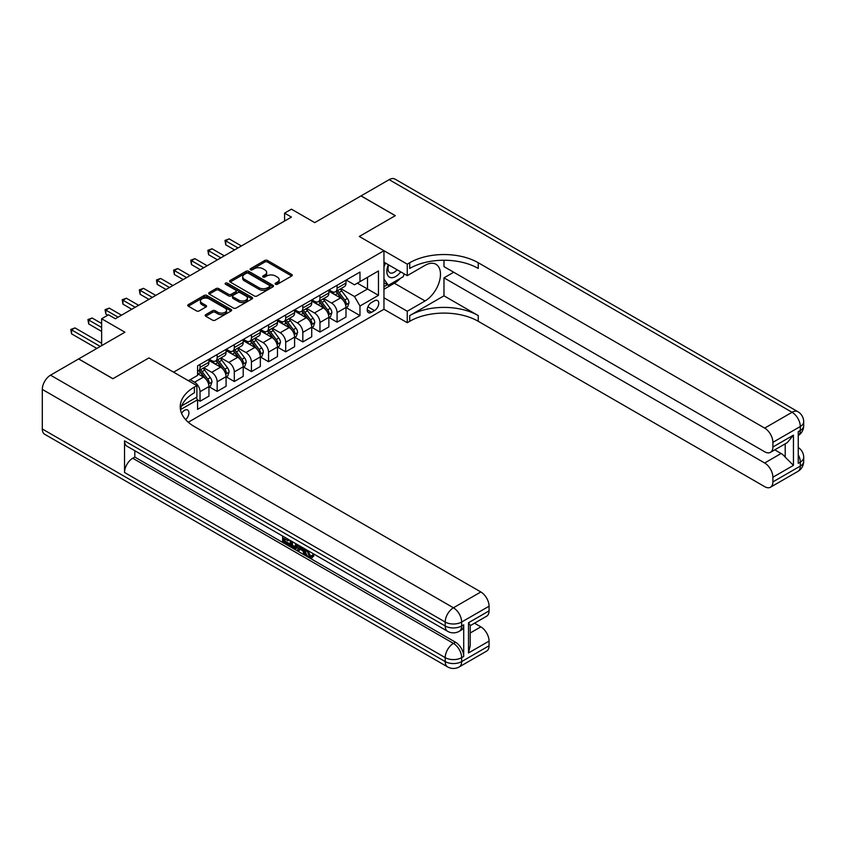 <?xml version="1.0" encoding="UTF-8"?>
<svg xmlns="http://www.w3.org/2000/svg" width="846" height="846" viewBox="0 0 846 846"><rect width="100%" height="100%" fill="white"/><g stroke="black" fill="none" stroke-linecap="round" stroke-linejoin="round"><path stroke-width="1.27" d="M275.521 284.245A1.332 0.772 0 0 0 277.403 284.245L291.701 275.986A1.904 1.1 0 0 0 292.251 275.214A1.904 1.1 0 0 0 291.701 274.442L267.484 260.462A1.904 1.1 0 0 0 264.787 260.462L250.501 268.711A1.332 0.772 0 0 0 250.109 269.25A1.332 0.772 0 0 0 250.501 269.8A1.332 0.772 0 0 0 252.383 269.8L254.234 268.732A6.091 3.511 0 0 1 262.842 268.732L264.861 269.895A6.091 3.511 0 0 1 266.638 272.38A6.091 3.511 0 0 1 264.861 274.865L263.011 275.933A1.332 0.772 0 0 0 262.62 276.473A1.332 0.772 0 0 0 263.011 277.023A1.332 0.772 0 0 0 264.893 277.023L266.744 275.955A6.091 3.511 0 0 1 275.352 275.955L277.372 277.118A6.091 3.511 0 0 1 279.148 279.603A6.091 3.511 0 0 1 277.372 282.088L275.521 283.156A1.332 0.772 0 0 0 275.13 283.696A1.332 0.772 0 0 0 275.521 284.245L275.521 283.156M185.623 419.648A6.197 3.585 120 0 0 188.785 414.265A6.197 3.585 120 0 0 187.653 409.993A6.197 3.585 120 0 0 184.555 410.299A6.197 3.585 120 0 0 181.573 413.366M205.737 314.67A1.904 1.1 0 0 0 205.176 315.442A1.904 1.1 0 0 0 205.737 316.224L212.536 320.148A1.904 1.1 0 0 0 215.222 320.148L231.095 310.979A1.904 1.1 0 0 0 231.656 310.196A1.904 1.1 0 0 0 231.095 309.425L206.879 295.444A1.904 1.1 0 0 0 204.193 295.444L188.32 304.613A1.904 1.1 0 0 0 187.759 305.385A1.904 1.1 0 0 0 188.32 306.167L196.526 310.905A1.904 1.1 0 0 0 199.212 310.905L206.012 306.982A1.904 1.1 0 0 0 206.561 306.199A1.904 1.1 0 0 0 206.012 305.427L201.94 303.08A5.087 2.94 0 0 1 200.449 300.996A5.087 2.94 0 0 1 203.59 298.289A5.087 2.94 0 0 1 209.131 298.924L225.078 308.124A5.087 2.94 0 0 1 226.569 310.196A5.087 2.94 0 0 1 223.429 312.914A5.087 2.94 0 0 1 217.877 312.28L215.222 310.746A1.904 1.1 0 0 0 212.536 310.746L205.737 314.67L205.737 316.224M443.981 260.24L443.981 266.617L764.668 451.764A11.633 6.715 -120 0 0 770.473 452.335L787.288 442.627L793.442 435.14L793.442 465.374L772.884 477.239L772.884 481.903L800.295 466.083L800.295 462.128L798.243 463.312L798.243 431.661L800.295 430.477L800.295 426.521L772.884 442.342A11.633 6.715 -120 0 0 764.668 428.108L792.068 412.277L389.16 179.659L361.062 195.881L395.325 215.656L359.286 236.468L395.262 215.698L360.999 195.923L314.744 222.625L291.447 209.174L284.594 213.129L291.447 217.084L115.342 318.752L108.489 314.797L101.636 318.752L101.636 345.654M42.3 428.975L445.208 661.593A11.633 6.715 120 0 0 447.619 666.912L44.711 434.294A11.633 6.715 -60 0 1 42.3 428.975L42.3 389.414A11.633 6.715 -60 0 1 50.527 375.169L78.615 358.947L112.878 378.733L148.917 357.921L112.952 378.691L78.689 358.916L124.933 332.203L101.636 318.752M181.594 405.911L196.885 397.091L196.885 385.617L148.917 357.921L173.589 372.166L383.957 250.712L383.957 309.266L407.254 322.717L409.718 321.29A48.455 27.971 180 0 1 478.244 321.29L764.668 486.651A11.633 6.715 -120 0 0 770.473 487.233A11.633 6.715 -120 0 0 772.884 481.903M409.718 262.736A48.455 27.971 180 0 1 478.244 262.736L478.244 268.436A48.455 27.971 180 0 0 409.718 268.436L409.718 262.736L407.254 264.164L359.286 236.468L383.957 250.712M254.371 295.994A1.904 1.1 0 0 0 257.057 295.994L272.93 286.826A1.904 1.1 0 0 0 273.491 286.043A1.904 1.1 0 0 0 272.93 285.271L248.713 271.291A1.904 1.1 0 0 0 246.027 271.291L230.154 280.46A1.904 1.1 0 0 0 229.594 281.232A1.904 1.1 0 0 0 230.154 282.014L254.371 295.994M226.041 284.531A1.332 0.772 0 0 1 227.394 284.721L251.992 298.913L236.14 308.071A1.904 1.1 0 0 1 233.454 308.071L209.237 294.091L209.237 292.536A1.904 1.1 0 0 0 208.676 293.308A1.904 1.1 0 0 0 209.237 294.091M209.237 292.536L216.026 288.613A1.904 1.1 0 0 1 218.723 288.613L228.536 294.281A1.904 1.1 0 0 0 231.233 294.281L235.738 291.68A1.904 1.1 0 0 0 236.298 290.897A1.904 1.1 0 0 0 235.738 290.125L225.512 284.224A1.332 0.772 0 0 1 225.121 283.674A1.332 0.772 0 0 1 225.945 282.966A1.332 0.772 0 0 1 227.394 283.135L252.013 297.348A1.904 1.1 0 0 1 252.573 298.12A1.904 1.1 0 0 1 252.013 298.902L252.013 297.348M374.492 300.795L371.479 302.54A6.007 3.469 120 0 0 367.555 307.828A6.007 3.469 120 0 0 368.475 312.65A6.007 3.469 120 0 0 371.479 312.343L374.492 310.609A6.007 3.469 120 0 0 378.426 305.311A6.007 3.469 120 0 0 377.496 300.499A6.007 3.469 120 0 0 374.492 300.795M188.256 422.249L383.957 309.266M346.194 280.026L354.485 284.816L359.973 281.644L359.973 272.074L197.573 365.832L197.573 375.413L188.394 380.711M359.973 281.644L378.469 270.963L378.469 295.339L359.973 306.019L354.485 296.523L340.864 288.655M346.194 307.637L359.973 315.59L359.973 306.019M359.973 315.59L197.573 409.348L197.573 399.777L180.484 409.644M284.594 213.129L284.594 221.039M357.361 283.156L367.502 289.004L367.502 277.298L378.469 270.963M354.485 296.523L367.502 289.004L378.469 295.339M197.573 399.862L200.037 401.279L200.037 391.709A7.751 4.473 -120 0 0 194.559 382.212L190.17 379.685M200.037 401.279L208.951 396.14L208.951 386.569A7.751 4.473 -120 0 0 203.463 377.073L197.573 373.668M209.152 386.759L217.168 391.391L217.168 381.821A7.751 4.473 -120 0 0 211.69 372.325L203.812 367.777M217.168 391.391L226.072 386.252L226.072 376.671A7.751 4.473 -120 0 0 220.595 367.175L208.951 360.449M226.284 376.872L234.3 381.504L234.3 371.923A7.751 4.473 -120 0 0 228.822 362.437L220.943 357.89M234.3 381.504L243.204 376.354L243.204 366.783A7.751 4.473 -120 0 0 237.726 357.287L226.072 350.561M243.415 366.984L251.431 371.606L251.431 362.035A7.751 4.473 -120 0 0 245.953 352.539L238.075 348.002M251.431 371.606L260.335 366.466L260.335 356.896A7.751 4.473 -120 0 0 254.858 347.399L243.204 340.674M260.547 357.097L268.563 361.718L268.563 352.148A7.751 4.473 -120 0 0 263.074 342.651L255.206 338.104M268.563 361.718L277.467 356.578L277.467 347.008A7.751 4.473 -120 0 0 271.989 337.512L260.335 330.786M277.678 347.198L285.694 351.83L285.694 342.26A7.751 4.473 -120 0 0 280.206 332.764L272.338 328.216M285.694 351.83L294.598 346.691L294.598 337.11A7.751 4.473 -120 0 0 289.12 327.614L277.467 320.898M294.81 337.311L302.826 341.943L302.826 332.362A7.751 4.473 -120 0 0 297.337 322.876L289.469 318.329M302.826 341.943L311.73 336.793L311.73 327.222A7.751 4.473 -120 0 0 306.252 317.726L294.598 311M311.931 327.423L319.957 332.044L319.957 322.474A7.751 4.473 -120 0 0 314.469 312.978L306.601 308.441M319.957 332.044L328.861 326.905L328.861 317.335A7.751 4.473 -120 0 0 323.384 307.838L311.73 301.113M329.062 317.536L337.078 322.157L337.078 312.586A7.751 4.473 -120 0 0 331.6 303.09L323.732 298.543M337.078 322.157L345.993 317.017L345.993 307.447A7.751 4.473 -120 0 0 340.504 297.951L328.861 291.225M329.062 289.914L331.6 291.384A7.751 4.473 -120 0 0 335.481 291.764A7.751 4.473 -120 0 0 337.078 288.211L337.078 285.292M311.931 299.812L314.469 301.271A7.751 4.473 -120 0 0 318.35 301.652A7.751 4.473 -120 0 0 319.957 298.109L319.957 295.18M294.81 309.699L297.337 311.159A7.751 4.473 -120 0 0 301.218 311.55A7.751 4.473 -120 0 0 302.826 307.997L302.826 305.068M277.678 319.587L280.206 321.046A7.751 4.473 -120 0 0 284.087 321.438A7.751 4.473 -120 0 0 285.694 317.885L285.694 314.955M260.547 329.475L263.074 330.945A7.751 4.473 -120 0 0 266.955 331.325A7.751 4.473 -120 0 0 268.563 327.772L268.563 324.853M243.415 339.373L245.953 340.832A7.751 4.473 -120 0 0 249.824 341.213A7.751 4.473 -120 0 0 251.431 337.67L251.431 334.741M226.284 349.261L228.822 350.72A7.751 4.473 -120 0 0 232.692 351.111A7.751 4.473 -120 0 0 234.3 347.558L234.3 344.629M209.152 359.148L211.69 360.608A7.751 4.473 -120 0 0 215.561 360.999A7.751 4.473 -120 0 0 217.168 357.446L217.168 354.516M335.481 291.764L344.385 286.625A7.751 4.473 -120 0 0 345.993 283.072L345.993 280.142M318.35 301.652L327.254 296.512A7.751 4.473 -120 0 0 328.861 292.959L328.861 290.03M301.218 311.55L310.122 306.4A7.751 4.473 -120 0 0 311.73 302.857L311.73 299.928M284.087 321.438L292.991 316.288A7.751 4.473 -120 0 0 294.598 312.745L294.598 309.816M266.955 331.325L275.859 326.186A7.751 4.473 -120 0 0 277.467 322.633L277.467 319.703M249.824 341.213L258.728 336.074A7.751 4.473 -120 0 0 260.335 332.52L260.335 329.591M232.692 351.111L241.607 345.961A7.751 4.473 -120 0 0 243.204 342.419L243.204 339.489M215.561 360.999L224.476 355.849A7.751 4.473 -120 0 0 226.072 352.306L226.072 349.377M197.573 371.204A7.751 4.473 -120 0 0 198.429 370.886L207.344 365.747A7.751 4.473 -120 0 0 208.951 362.194L208.951 359.264M198.429 370.886A7.751 4.473 -120 0 0 200.037 367.333L200.037 364.415M196.24 397.461L197.573 399.777M276.05 284.425L277.372 283.674A6.091 3.511 0 0 0 279.148 281.189L279.148 279.603M266.638 272.38L266.638 273.967A6.091 3.511 0 0 1 264.861 276.452L263.54 277.202M291.669 276.008L267.484 262.038A1.904 1.1 0 0 0 264.787 262.038L251.029 269.99M272.909 286.836L248.713 272.877A1.904 1.1 0 0 0 246.027 272.877L230.175 282.025L230.154 280.46M269.567 286.593A1.332 0.772 0 0 0 269.959 286.043A1.332 0.772 0 0 0 269.567 285.504L248.312 273.237A1.332 0.772 0 0 0 246.429 273.237L244.483 274.358A6.091 3.511 0 0 0 242.696 276.843A6.091 3.511 0 0 0 244.483 279.328L259.003 287.714A6.091 3.511 0 0 0 267.622 287.714L269.567 286.593L269.567 288.179A1.332 0.772 0 0 0 269.959 287.629L269.959 286.043M242.696 276.843L242.696 278.429A6.091 3.511 0 0 0 244.483 280.914L244.483 279.328M269.567 288.179L267.622 289.3A6.091 3.511 0 0 1 259.003 289.3L244.483 280.914M209.258 294.101L216.026 290.189L216.026 288.613M236.298 290.897L236.298 292.483A1.904 1.1 0 0 1 235.738 293.266L231.233 295.867A1.904 1.1 0 0 1 228.536 295.867L218.723 290.189A1.904 1.1 0 0 0 216.026 290.189M238.731 300.161A5.087 2.94 0 0 0 244.272 300.795A5.087 2.94 0 0 0 247.413 298.088A5.087 2.94 0 0 0 245.922 296.005L240.306 292.769A1.904 1.1 0 0 0 237.62 292.769L233.115 295.37A1.904 1.1 0 0 0 232.555 296.142A1.904 1.1 0 0 0 233.115 296.925L238.731 300.161L238.731 301.747A5.087 2.94 0 0 0 244.272 302.382A5.087 2.94 0 0 0 247.413 299.664L247.413 298.088M232.555 296.142L232.555 297.729A1.904 1.1 0 0 0 233.115 298.501L233.115 296.925M238.731 301.747L233.115 298.501M226.569 310.196L226.569 311.783A5.087 2.94 0 0 1 223.429 314.5A5.087 2.94 0 0 1 217.877 313.866L215.222 312.333A1.904 1.1 0 0 0 212.536 312.333L205.768 316.235M200.449 300.996L200.449 302.582A5.087 2.94 0 0 0 201.94 304.655L201.94 303.08M206.012 305.427L206.012 306.982L201.94 304.655M231.074 310.99L206.879 297.031A1.904 1.1 0 0 0 204.193 297.031L188.341 306.178M345.993 307.764L347.632 306.812L349.007 302.857A5.139 2.961 -120 0 0 347.368 298.479L341.763 291.003A14.826 8.555 -120 0 0 340.145 289.068M334.582 294.524A14.826 8.555 -120 0 0 331.547 291.352M345.528 304.613L346.236 303.069A5.139 2.961 -120 0 0 344.766 299.981L339.161 292.505A14.826 8.555 -120 0 0 337.543 290.569M336.169 291.362A12.309 7.106 60 0 1 338.189 293.668L342.926 299.992M241.427 245.964L229.16 238.879L225.734 240.856L225.734 244.822L234.575 249.919M335.904 291.521A14.826 8.555 60 0 1 337.522 293.456L341.245 298.427M225.734 244.822L224.983 240.423L238.001 247.941M224.983 240.423L229.16 238.879M328.861 317.652L330.5 316.7L331.875 312.745A5.139 2.961 -120 0 0 330.236 308.367L324.631 300.89A14.826 8.555 -120 0 0 323.013 298.955M317.451 304.412A14.826 8.555 -120 0 0 314.416 301.239M328.396 314.5L329.105 312.967A5.139 2.961 -120 0 0 327.635 309.869L322.03 302.403A14.826 8.555 -120 0 0 320.412 300.457M319.037 301.261A12.309 7.106 60 0 1 321.057 303.555L325.795 309.879M224.296 255.852L212.029 248.777L208.602 250.754L208.602 254.709L217.443 259.807M318.773 301.409A14.826 8.555 60 0 1 320.391 303.344L324.113 308.314M208.602 254.709L207.852 250.321L220.869 257.829M207.852 250.321L212.029 248.777M311.73 327.539L313.38 326.588L314.744 322.633A5.139 2.961 -120 0 0 313.105 318.265L307.51 310.789A14.826 8.555 -120 0 0 305.892 308.843M300.319 314.31A14.826 8.555 -120 0 0 297.284 311.127M311.265 324.399L311.973 322.855A5.139 2.961 -120 0 0 310.503 319.767L304.898 312.29A14.826 8.555 -120 0 0 303.28 310.355M301.906 311.148A12.309 7.106 60 0 1 303.925 313.443L308.663 319.767M207.164 265.75L194.897 258.665L191.471 260.642L191.471 264.597L200.312 269.705M301.641 311.296A14.826 8.555 60 0 1 303.259 313.242L306.982 318.212M191.471 264.597L190.72 260.208L203.738 267.727M190.72 260.208L194.897 258.665M294.598 337.427L296.248 336.475L297.612 332.52A5.139 2.961 -120 0 0 295.973 328.153L290.379 320.676A14.826 8.555 -120 0 0 288.761 318.741M283.188 324.198A14.826 8.555 -120 0 0 280.153 321.015M294.133 334.286L294.842 332.742A5.139 2.961 -120 0 0 293.372 329.654L287.767 322.178A14.826 8.555 -120 0 0 286.149 320.243M284.774 321.036A12.309 7.106 60 0 1 286.794 323.331L291.532 329.665M190.033 275.637L177.766 268.552L174.339 270.53L174.339 274.485L183.18 279.592M284.51 321.194A14.826 8.555 60 0 1 286.128 323.13L289.85 328.1M174.339 274.485L173.589 270.096L186.606 277.615M173.589 270.096L177.766 268.552M277.467 347.325L279.117 346.374L280.481 342.419A5.139 2.961 -120 0 0 278.842 338.04L273.247 330.564A14.826 8.555 -120 0 0 271.629 328.629M266.056 334.085A14.826 8.555 -120 0 0 263.021 330.913M277.002 344.174L277.71 342.63A5.139 2.961 -120 0 0 276.24 339.542L270.635 332.066A14.826 8.555 -120 0 0 269.028 330.13M267.643 330.923A12.309 7.106 60 0 1 269.663 333.229L274.4 339.553M172.901 285.525L160.634 278.44L157.208 280.417L157.208 284.383L166.049 289.48M267.378 331.082A14.826 8.555 60 0 1 268.996 333.017L272.719 337.988M157.208 284.383L156.457 279.984L169.475 287.503M156.457 279.984L160.634 278.44M388.356 264.724A12.595 7.276 120 0 0 389.223 276.991A12.595 7.276 120 0 0 400.19 272.56A12.595 7.276 120 0 0 400.718 271.862M383.957 267.008L385.48 263.064M404.24 273.893L403.14 276.748L388.335 285.282L383.957 279.043M383.957 282.754L388.335 285.282M388.779 264.967A8.629 4.981 120 0 0 389.805 272.75A8.629 4.981 120 0 0 397.06 269.747M383.957 297.792L407.254 311.243L425.062 300.954A21.806 12.584 120 0 0 439.307 281.739A21.806 12.584 120 0 0 435.965 264.269A21.806 12.584 120 0 0 425.062 265.348L407.254 275.637L407.254 264.164M407.254 311.243L407.254 322.717M443.981 295.814L409.718 315.59A48.455 27.971 180 0 1 478.244 315.59L443.981 295.814L443.981 277.848L453.71 272.232M772.884 477.239A11.633 6.715 -120 0 0 764.668 462.995L781.112 453.498A11.633 6.715 60 0 1 785.215 457.147L785.215 443.822M443.981 277.848L764.668 462.995M389.16 179.659A11.633 6.715 -60 0 1 394.976 179.088L797.884 411.706A11.633 6.715 120 0 0 792.068 412.277A11.633 6.715 60 0 1 800.295 426.521A11.633 6.715 180 0 0 803.7 421.773A11.633 11.633 0 0 0 797.884 411.706M383.957 262.186L407.254 275.637M770.473 452.335A11.633 6.715 -120 0 0 772.884 447.016L793.442 435.14M772.884 442.342L772.884 447.016M478.244 262.736L764.668 428.108M774.788 449.85L781.112 453.498M793.442 465.374L785.215 457.147M400.412 278.323A21.806 12.584 -60 0 1 394.363 283.23L383.957 289.247M383.957 286.709L387.383 284.732M307.849 550.566L310.397 555.885L311.349 556.213M306.865 550.048L309.298 556.509L310.894 556.71L312.703 554.839L313.855 555.811L311.804 557.99L309.403 557.673C306.876 555.959 305.607 553.58 305.596 550.535L305.692 549.371M300.161 549.287L298.532 551.275L297.306 550.566L299.378 545.723M304.592 548.737L306.231 554.458L305.142 555.082L303.904 554.373L302.974 550.915L299.463 548.895L298.532 551.275M284.869 538.997L284.869 541.028L289.723 543.819L289.723 544.919L288.623 545.554L282.617 542.085L282.617 536.047M289.195 539.843L288.095 540.869L283.77 538.373L283.77 541.652L284.869 541.028M124.531 440.84L445.208 625.987A11.633 6.715 120 0 0 447.619 631.306L126.932 446.17A11.633 6.715 -60 0 1 124.531 440.84L124.531 472.491A11.633 6.715 -60 0 1 132.748 458.246L134.81 457.062L455.486 642.209A11.633 6.715 60 0 1 463.714 656.454L463.714 624.803A11.633 6.715 60 0 1 461.303 630.122L459.251 631.306A11.633 6.715 -120 0 0 461.652 625.987L463.714 624.803M134.81 457.062L134.81 450.707M298.046 544.951L296.914 548.071L295.814 548.694L293.15 548.166L290.199 546.463L290.199 540.425M196.885 385.617L194.421 387.034A48.455 27.971 0 0 0 180.23 406.82A48.455 27.971 0 0 0 194.421 426.596L480.845 591.967A11.633 6.715 60 0 1 489.062 606.212L461.652 622.032L461.652 625.987A11.633 6.715 0 0 1 445.208 625.987L445.208 622.032L42.3 389.414M468.504 622.741L470.217 625.321L470.207 645.646L468.504 652.964L468.504 622.741L489.062 610.875L489.062 606.212M489.062 610.875A11.633 6.715 60 0 1 486.662 616.195L470.207 625.691M474.521 623.206L480.845 626.854A11.633 6.715 60 0 1 489.062 641.099L468.504 652.964M463.714 656.454L461.652 657.638L461.652 661.593L489.062 645.773L489.062 641.099M489.062 645.773A11.633 6.715 60 0 1 486.662 651.092L459.251 666.912A11.633 6.715 -120 0 0 461.652 661.593A11.633 6.715 0 0 1 445.208 661.593L445.208 657.638L124.531 472.491M194.421 387.034L194.421 392.734A48.455 27.971 0 0 0 180.484 409.665M283.77 541.652L288.623 544.454L289.723 543.819M288.623 544.454L288.623 545.554M283.77 536.713L288.581 539.494M288.095 539.769L288.095 540.869M296.861 544.274L295.814 548.694M291.362 541.102L291.362 546.04L295 547.468L295.709 543.608M296.946 545.564L298.025 544.94M292.462 541.726L292.462 545.406L296.1 546.833M291.362 546.04L292.462 545.406M293.054 547.013L294.154 546.379M303.058 547.848L305.142 555.082M300.467 546.347L299.812 547.997L302.625 549.614L301.98 547.225M301.155 546.749L300.912 547.362L302.223 548.113M299.812 547.997L300.912 547.362M309.298 556.509L310.397 555.885M306.749 551.201L307.807 550.587M311.603 555.473L312.766 556.446L313.855 555.811M312.766 556.446L311.804 557.99M260.335 357.213L261.985 356.261L263.349 352.306A5.139 2.961 -120 0 0 261.71 347.928L256.116 340.452A14.826 8.555 -120 0 0 254.498 338.516M248.925 343.973A14.826 8.555 -120 0 0 245.89 340.801M259.87 354.062L260.579 352.528A5.139 2.961 -120 0 0 259.109 349.43L253.514 341.964A14.826 8.555 -120 0 0 251.897 340.018M250.511 340.822A12.309 7.106 60 0 1 252.531 343.116L257.269 349.44M155.77 295.413L143.503 288.338L140.076 290.315L140.076 294.271L148.917 299.368M250.247 340.97A14.826 8.555 60 0 1 251.865 342.905L255.587 347.875M140.076 294.271L139.326 289.882L152.343 297.39M139.326 289.882L143.503 288.338M243.204 367.101L244.854 366.149L246.218 362.194A5.139 2.961 -120 0 0 244.579 357.826L238.984 350.35A14.826 8.555 -120 0 0 237.366 348.404M231.793 353.871A14.826 8.555 -120 0 0 228.758 350.688M242.739 363.96L243.447 362.416A5.139 2.961 -120 0 0 241.977 359.328L236.383 351.851A14.826 8.555 -120 0 0 234.765 349.916M233.38 350.709A12.309 7.106 60 0 1 235.4 353.004L240.137 359.328M138.638 305.311L126.382 298.226L122.956 300.203L122.956 304.158L131.786 309.266M233.115 350.857A14.826 8.555 60 0 1 234.733 352.803L238.456 357.773M122.956 304.158L122.194 299.77L135.212 307.288M122.194 299.77L126.382 298.226M226.072 376.988L227.722 376.036L229.086 372.081A5.139 2.961 -120 0 0 227.447 367.714L221.853 360.237A14.826 8.555 -120 0 0 220.235 358.302M214.662 363.759A14.826 8.555 -120 0 0 211.627 360.576M225.607 373.847L226.316 372.303A5.139 2.961 -120 0 0 224.846 369.216L219.251 361.739A14.826 8.555 -120 0 0 217.634 359.804M216.248 360.597A12.309 7.106 60 0 1 218.268 362.892L223.006 369.226M121.507 315.198L109.25 308.113L105.824 310.091L105.824 314.046L107.802 315.198M215.984 360.756A14.826 8.555 60 0 1 217.602 362.691L221.324 367.661M105.824 314.046L105.063 309.657L118.08 317.176M105.063 309.657L109.25 308.113M208.951 386.876L210.591 385.935L211.965 381.98A5.139 2.961 -120 0 0 210.326 377.602L204.721 370.125A14.826 8.555 -120 0 0 203.103 368.19M208.476 383.735L209.184 382.191A5.139 2.961 -120 0 0 207.714 379.103L202.12 371.627A14.826 8.555 -120 0 0 200.502 369.691M199.117 370.485A12.309 7.106 60 0 1 201.137 372.79L205.885 379.114M101.636 323.5L92.119 318.001L88.693 319.978L88.693 323.944L101.636 331.421M198.852 370.643A14.826 8.555 60 0 1 200.47 372.578L204.193 377.549M88.693 323.944L87.931 319.545L101.636 327.465M87.931 319.545L92.119 318.001M101.636 343.286L74.987 327.899L71.561 329.877L71.561 333.832L96.846 348.425M71.561 333.832L70.81 329.443L100.272 346.448M70.81 329.443L74.987 327.899M194.559 382.212L203.463 377.073M211.69 372.325L220.595 367.175M228.822 362.437L237.726 357.287M245.953 352.539L254.858 347.399M263.074 342.651L271.989 337.512M280.206 332.764L289.12 327.614M297.337 322.876L306.252 317.726M314.469 312.978L323.384 307.838M331.6 303.09L340.504 297.951M337.078 288.211L345.993 283.072M337.078 312.586L345.993 307.447M319.957 322.474L328.861 317.335M319.957 298.109L328.861 292.959M302.826 332.362L311.73 327.222M302.826 307.997L311.73 302.857M285.694 342.26L294.598 337.11M285.694 317.885L294.598 312.745M268.563 352.148L277.467 347.008M268.563 327.772L277.467 322.633M251.431 362.035L260.335 356.896M251.431 337.67L260.335 332.52M234.3 371.923L243.204 366.783M234.3 347.558L243.204 342.419M217.168 381.821L226.072 376.671M217.168 357.446L226.072 352.306M200.037 391.709L208.951 386.569M200.037 367.333L208.951 362.194M367.925 306.812L374.492 310.609M367.238 309.9L371.479 312.343M277.372 283.674L277.372 282.088M263.011 277.023L263.011 275.933M264.861 276.452L264.861 274.865M250.501 269.8L250.501 268.711M264.787 262.038L264.787 260.462M267.484 262.038L267.484 260.462M291.701 275.986L291.701 274.442M246.027 272.877L246.027 271.291M248.713 272.877L248.713 271.291M272.93 286.826L272.93 285.271M259.003 289.3L259.003 287.714M267.622 289.3L267.622 287.714M218.723 290.189L218.723 288.613M228.536 295.867L228.536 294.281M231.233 295.867L231.233 294.281M235.738 293.266L235.738 291.68M227.394 284.721L227.394 283.135M212.536 312.333L212.536 310.746M215.222 312.333L215.222 310.746M217.877 313.866L217.877 312.28M188.32 306.167L188.32 304.613M204.193 297.031L204.193 295.444M206.879 297.031L206.879 295.444M231.095 310.979L231.095 309.425M345.612 304.898L348.975 302.953M339.161 292.505L341.763 291.003M335.122 294.842L337.522 293.456M344.766 299.981L347.368 298.479M344.354 301.99L346.236 303.069M328.481 314.786L331.844 312.84M322.03 302.403L324.631 300.89M317.99 304.729L320.391 303.344M327.635 309.869L330.236 308.367M327.222 311.878L329.105 312.967M311.349 324.674L314.712 322.728M304.898 312.29L307.51 310.789M300.859 314.617L303.259 313.242M310.503 319.767L313.105 318.265M310.091 321.766L311.973 322.855M294.218 334.561L297.581 332.626M287.767 322.178L290.379 320.676M283.738 324.515L286.128 323.13M293.372 329.654L295.973 328.153M292.959 331.664L294.842 332.742M277.086 344.459L280.449 342.514M270.635 332.066L273.247 330.564M266.606 334.403L268.996 333.017M276.24 339.542L278.842 338.04M275.838 341.551L277.71 342.63M409.718 315.59L409.718 321.29M478.244 315.59L478.244 321.29M798.243 454.662A11.633 6.715 60 0 1 800.295 462.128A11.633 6.715 180 0 0 803.7 457.379A11.633 11.633 0 0 0 798.243 447.523M797.884 471.402A11.633 11.633 0 0 0 803.7 461.334A11.633 6.715 0 0 1 800.295 466.083A11.633 6.715 60 0 1 797.884 471.402L770.473 487.233M800.295 430.477A11.633 6.715 60 0 1 798.243 435.574A11.633 11.633 0 0 0 803.7 425.728A11.633 6.715 0 0 1 800.295 430.477M394.363 283.23L425.062 300.954M50.527 375.169L453.435 607.788L480.845 591.967M132.748 458.246L453.435 643.394L455.486 642.209M470.207 632.998L480.845 626.854M453.435 607.788A11.633 6.715 120 0 0 445.208 622.032A11.633 6.715 180 0 0 461.652 622.032A11.633 6.715 -120 0 0 453.435 607.788M453.435 643.394A11.633 6.715 120 0 0 445.208 657.638A11.633 6.715 180 0 0 461.652 657.638A11.633 6.715 -120 0 0 453.435 643.394M259.955 354.347L263.318 352.401M253.514 341.964L256.116 340.452M249.475 344.29L251.865 342.905M259.109 349.43L261.71 347.928M258.707 351.439L260.579 352.528M242.823 364.235L246.186 362.289M236.383 351.851L238.984 350.35M232.343 354.178L234.733 352.803M241.977 359.328L244.579 357.826M241.575 361.327L243.447 362.416M225.692 374.122L229.055 372.187M219.251 361.739L221.853 360.237M215.212 364.076L217.602 362.691M224.846 369.216L227.447 367.714M224.444 371.225L226.316 372.303M208.56 384.021L211.923 382.075M202.12 371.627L204.721 370.125M198.08 373.964L200.47 372.578M207.714 379.103L210.326 377.602M207.312 381.112L209.184 382.191M803.7 457.379L803.7 461.334M803.7 421.773L803.7 425.728M447.619 631.306A11.633 11.633 0 0 0 459.251 631.306M447.619 666.912A11.633 11.633 0 0 0 459.251 666.912"/></g></svg>
